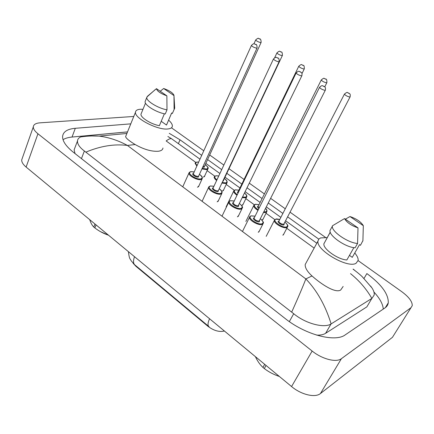 <?xml version="1.0" encoding="UTF-8"?>
<svg xmlns="http://www.w3.org/2000/svg" width="434" height="434" viewBox="0 0 434 434"><rect width="100%" height="100%" fill="white"/><g stroke="black" fill="none" stroke-linecap="round" stroke-linejoin="round"><path stroke-width="0.65" d="M133.167 263.324L135.82 266.21L207.967 326.308C213.36 330.404 218.535 332.043 223.499 331.218L223.564 331.093M134.513 256.689C132.994 260.975 133.216 263.801 135.175 265.169L208.597 326.308M354.762 252.979C357.187 255.854 358.316 258.328 358.153 260.395L356.059 263.292C347.688 268.711 315.833 249.979 317.981 241.065L318.74 239.172L320.542 237.919L327.301 237.593M330.22 232.119L323.997 243.61M353.862 247.64L346.847 259.977C337.95 259.575 322.804 248.785 323.905 243.772L323.932 243.566M358.001 227.888C351.301 225.609 346.809 222.506 344.525 218.579L358.001 227.888L357.573 243.447C348.204 243.062 331.288 231.403 332.357 226.212L329.992 230.525C328.885 235.776 345.73 247.451 355.104 247.776L357.573 243.447M344.525 218.579L332.417 225.81M362.916 240.626L360.448 245.313L359.515 244.657L352.262 257.357L349.468 255.371M349.999 216.539C356.498 218.747 360.942 221.801 363.329 225.696L349.999 216.539L345.361 219.159M363.329 225.696L362.895 241.033M168.62 120.142C171.153 122.41 172.406 124.374 172.363 126.044C172.233 127.683 170.774 128.654 167.985 128.952C157.9 130.439 134.28 118.249 135.495 112.222C135.658 110.442 137.29 109.449 140.399 109.249L142.981 109.292M164.383 113.789L159.376 125.676C151.124 124.27 140.432 117.56 140.979 114.191L141.408 113.144M166.873 95.843C160.509 93.511 157.043 91.113 156.462 88.655L166.873 95.843L166.992 109.851C158.16 108.326 146.231 101.035 146.757 97.558L147.376 96.587M156.462 88.655L147.527 96.212M166.992 109.851L165.256 113.968C156.43 112.477 144.533 105.185 145.086 101.665L145.52 100.596M174.023 96.359L174.701 108.207L172.358 113.486L171.636 112.981L166.504 125.057L161.22 121.298M171.658 112.997L166.504 125.057M163.661 88.498C169.358 90.543 172.786 92.784 173.958 95.225L173.991 95.594L163.661 88.498L160.222 91.248M173.991 95.594L174.088 109.428M174.246 109.281L172.358 113.486M162.945 148.021C162.761 149.757 161.274 150.831 158.475 151.238C151.629 151.699 143.86 149.464 135.169 144.533C129.261 140.952 126.077 138.321 125.61 136.634L126.001 135.674M343.148 286.456L340.657 290.053C335.249 293.427 321.372 284.324 311.997 275.953C307.212 271.521 304.95 267.702 305.205 264.501L317.981 241.065M225.273 209.394L225.11 209.72M250.217 212.676L250.06 212.991M245.926 224.519L245.72 224.931M270.729 227.503L270.528 227.888M282.832 235.195L283.852 233.91M258.252 232.304L259.423 230.888M262.136 220.081L263.248 218.785M242.009 205.38L243.208 204.072M222.425 191.074L223.705 189.767M197.475 187.287L198.918 185.866M217.168 201.875L218.524 200.448M237.42 216.875L238.684 215.448M203.356 177.148L204.723 175.846M358.121 260.622L401.743 291.664C408.893 296.97 412.398 301.63 412.246 305.655L410.993 307.679L341.406 358.679C336.355 362.781 322.126 359.146 312.149 351.041L37.942 133.77C34.791 131.22 33.25 128.92 33.309 126.858C33.575 124.515 35.794 123.175 39.966 122.838L133.78 116.464M393.812 335.151L392.466 337.305L320.444 393.54C315.225 398.027 301.18 394.707 291.567 386.548L26.116 167.068C23.056 164.486 21.591 162.094 21.711 159.891L22.324 158.139M171.582 127.867L203.774 150.777M209.687 154.987L223.852 165.066M228.984 168.718L244.071 179.454M249.447 183.284L264.398 193.922M270.756 198.446L285.295 208.797M290.162 212.259L325.467 237.382M130.786 123.853L75.31 128.296C67.416 128.996 63.18 131.703 62.594 136.428C62.415 141.061 65.995 146.334 73.341 152.247L285.057 318.431C305.314 334.766 335.222 342.61 345.258 334.847L385.007 307.901C386.84 306.643 387.936 304.95 388.284 302.84C388.571 294.111 381.437 284.357 366.871 273.572L364.007 278.46M201.712 155.334L180.045 139.824L169.244 133.319M318.768 239.134L287.737 216.919M282.897 213.452L268.418 203.09M262.087 198.555L247.201 187.9M241.841 184.065L226.819 173.307M221.709 169.645L207.604 159.549M383.276 309.079C382.886 304.006 379.772 298.321 373.934 292.028M127.531 131.887L72.028 137.052C68.274 137.404 65.274 138.272 63.028 139.667M74.979 147.593L74.111 149.876L75.044 153.587M316.581 335.097C320.417 335.281 323.428 334.685 325.614 333.301L366.849 306.876L371.862 298.413C366.426 288.979 359.314 280.722 350.526 273.642M291.708 312.095C298.402 297.176 303.111 286.12 305.84 278.921C316.999 290.53 325.429 305.531 331.131 323.91L331.039 323.97C324.594 328.332 306.106 324.03 293.709 313.722L84.375 151.005C79.617 147.419 77.328 144.061 77.496 140.936C77.664 139.146 78.733 137.8 80.708 136.916L85.189 135.858L127.52 131.92M370.582 286.039L371.949 287.91C373.728 290.617 374.471 292.993 374.179 295.039L371.938 298.37M331.131 323.91L371.862 298.413M85.314 135.847L99.115 136.108C108.771 137.318 118.205 140.426 127.412 145.428C114.278 143.79 100.438 146.025 85.899 152.133M172.927 139.71L171.446 138.647C170.188 138.446 168.425 139.211 166.151 140.952L195.826 162.435M353.151 269.08L355.408 270.924M266.042 365.439L264.306 368.564L263.622 368.01L262.955 367.441L264.686 364.316M255.404 356.645C257.346 360.838 259.716 364.3 262.516 367.012L262.955 367.441M264.306 368.564C268.776 371.981 273.8 374.613 279.377 376.462M96.066 224.904L94.834 227.921L94.292 227.487L93.771 227.042L95.003 224.025M89.719 219.653C90.739 222.897 92.084 225.354 93.749 227.02L93.771 227.042M108.571 235.244L100.585 231.702M94.834 227.921C98.995 231.116 103.569 233.546 108.554 235.228M207.967 326.308L208.255 325.733M209.557 318.735C207.685 323.037 207.533 325.695 209.096 326.721M224.535 331.12L223.602 331.088M285.008 222.181C287.433 224.476 288.35 225.897 287.758 226.439L286.76 227.541C283.532 228.957 273.68 223.32 274.342 220.45L274.868 219.577M279.773 219.512L275.981 219.192C271.337 220.363 282.545 228.512 286.586 226.863C288.198 226.022 287.666 224.47 284.986 222.219M284.199 223.738L283.923 224.937C281.899 225.745 276.317 221.703 278.617 221.101L278.986 221.031M278.948 221.107L278.791 221.416C279.664 223.212 281.319 224.161 283.749 224.253L350.048 96.977M278.894 221.166L344.412 94.145C346.31 92.513 347.368 92.013 347.574 92.648L349.126 93.321C349.299 93.896 350.656 93.196 350.146 96.793L349.837 97.026C347.428 96.516 345.621 95.556 344.412 94.145L344.515 93.956M348.063 92.871L348.914 93.391L348.063 92.871M260.471 218.866C262.95 221.172 263.894 222.626 263.308 223.228L262.158 224.449C258.713 225.848 248.856 220.271 249.507 217.309L250.06 216.371M255.083 216.208L251.308 215.926C246.306 217.092 257.595 225.414 261.984 223.754C263.78 222.875 263.27 221.259 260.449 218.904M259.641 220.51L259.299 221.785C257.107 222.604 251.487 218.47 253.961 217.873L254.281 217.814M254.237 217.906L254.069 218.231C254.932 220.049 256.619 221.004 259.125 221.09L325.283 90.272M254.183 217.955L319.495 87.408C321.062 85.84 322.142 85.319 322.744 85.845L324.296 86.507C324.486 87.088 325.874 86.404 325.386 90.071L325.017 90.326C322.533 89.805 320.688 88.834 319.495 87.408L319.598 87.207M324.079 86.594L323.216 86.068L324.079 86.594M265.706 208.477C266.601 209.291 267.035 210.251 267.008 211.353L265.917 212.465L263.666 212.524M257.991 210.392C255.176 208.645 253.754 207.051 253.722 205.607L254.215 204.772M259.044 204.647L255.436 204.338C253.456 205.363 254.405 207.192 258.279 209.812M263.986 211.89L265.749 211.792C267.127 211.271 267.1 210.186 265.673 208.537M258.897 208.58C257.395 207.403 257.096 206.606 258.002 206.193L258.301 206.139M258.263 206.215L321.241 80.013C323.091 78.375 324.133 77.881 324.377 78.516L325.863 79.162C326.52 78.793 326.862 79.932 326.9 82.579L326.547 82.807C324.16 82.281 322.391 81.348 321.241 80.013L321.334 79.834M324.816 78.722L325.646 79.227L324.816 78.722M258.208 206.269L258.008 206.476L259.19 207.994M244.657 193.119C246.398 194.589 247.12 195.777 246.821 196.683L245.649 197.801L242.454 197.633M237.018 195.24C234.778 193.71 233.66 192.349 233.666 191.161L234.121 190.363M238.884 190.19L235.45 189.886C233.492 190.678 234.11 192.273 237.295 194.66M242.747 197.036L245.481 197.139C247.168 196.499 246.886 195.175 244.635 193.157M237.946 193.314L237.387 192.153L238.174 191.654M238.141 191.719L298.744 66.288C300.545 64.65 301.587 64.156 301.858 64.796L303.274 65.409C303.914 65.035 304.272 66.163 304.332 68.784L303.946 69.001C301.576 68.463 299.84 67.558 298.744 66.288L298.831 66.12M302.254 64.986L303.057 65.474L302.254 64.986M238.12 191.768L238.261 192.663M224.378 178.482C227.53 180.929 226.89 181.005 227.188 182.421L225.924 183.533L221.893 183.088M216.647 180.473C214.949 179.182 214.119 178.059 214.146 177.094L214.57 176.334M218.741 175.987L215.996 175.819C214.114 176.421 214.423 177.772 216.919 179.882M222.165 182.513L225.761 182.882C227.671 182.177 227.204 180.723 224.362 178.515M223.689 179.947L223.309 181.108L222.81 181.146M223.13 180.463L223.656 180.012L282.35 55.547M274.662 57.733L276.897 52.959C278.655 51.326 279.686 50.832 279.979 51.472L281.351 52.058C281.964 51.679 282.322 52.791 282.425 55.389L282.002 55.601C279.642 55.042 277.944 54.163 276.897 52.959L276.973 52.796M280.348 51.646L281.124 52.123L280.348 51.646M205.249 164.698C207.658 166.558 208.602 167.839 208.081 168.544L206.73 169.645L201.929 168.902M196.857 166.065L195.137 163.396L195.528 162.679M198.636 162.126L197.063 162.132C195.305 162.56 195.327 163.667 197.134 165.457M202.184 168.338L206.573 169.005C208.575 168.343 208.13 166.922 205.233 164.73M204.593 166.13L204.181 167.274L202.721 167.161M202.987 166.58L204.023 166.634L204.566 166.195L261.073 42.527M253.933 43.834L255.669 40.004C257.389 38.376 258.409 37.883 258.724 38.528C259.478 39.689 260.85 37.145 261.138 42.375L260.677 42.575C258.339 42.011 256.668 41.154 255.669 40.004L255.74 39.852M259.06 38.691L259.82 39.152L259.06 38.691M239.557 203.584C242.053 205.846 243.007 207.262 242.416 207.832L241.174 209.058C237.664 210.289 228.138 204.989 228.751 202.157L229.261 201.262M234.214 201.04L230.622 200.763C225.496 201.772 236.465 209.855 241 208.374C242.904 207.539 242.416 205.96 239.535 203.627M238.771 205.195L238.396 206.459C236.129 207.192 230.666 203.177 233.204 202.656L233.449 202.613M233.405 202.7L233.259 203.014C234.089 204.739 235.743 205.662 238.223 205.776L301.836 75.787M233.389 202.743L296.107 73.015C297.637 71.442 298.711 70.926 299.33 71.458L300.822 72.093C301.017 72.679 302.352 71.941 301.928 75.597L301.521 75.847C299.053 75.304 297.247 74.366 296.107 73.015L296.205 72.825M300.594 72.174L299.758 71.659L300.594 72.174M219.23 188.741C222.365 191.231 221.741 191.166 222.116 192.875L220.776 194.101C217.212 195.181 207.994 190.125 208.564 187.417L209.042 186.566M213.919 186.3L210.517 186.029C205.277 186.88 215.937 194.736 220.608 193.423C222.615 192.642 222.148 191.09 219.208 188.779M218.486 190.314L218.074 191.568C215.736 192.213 210.43 188.307 213.029 187.868L213.202 187.835M213.159 187.922L213.023 188.215C213.821 189.859 215.448 190.748 217.906 190.889L218.448 190.401L279.089 61.736M213.143 187.965L273.425 59.051C274.917 57.478 275.981 56.962 276.621 57.5L278.058 58.113C278.709 57.733 279.078 58.883 279.176 61.563L278.726 61.802C276.279 61.248 274.51 60.331 273.425 59.051L273.512 58.872M277.82 58.183L277.006 57.684L277.82 58.183M199.466 174.311C202.689 176.774 202.038 176.828 202.374 178.336L200.942 179.557C197.329 180.495 188.399 175.667 188.936 173.079L189.37 172.271M194.188 171.962L190.965 171.696C185.611 172.401 195.978 180.039 200.779 178.889C202.884 178.157 202.439 176.643 199.445 174.349M198.761 175.851L198.311 177.083C195.913 177.647 190.748 173.85 193.407 173.481L193.51 173.464M193.472 173.546L193.347 173.822C194.117 175.385 195.712 176.247 198.148 176.416L198.723 175.927L257.02 48.109M193.456 173.589L251.411 45.494C252.854 43.926 253.906 43.416 254.574 43.953L255.952 44.539C256.592 44.154 256.971 45.288 257.096 47.946L256.613 48.169C254.178 47.604 252.442 46.709 251.411 45.494L251.487 45.326M255.718 44.61L254.932 44.127L255.718 44.61M311.997 275.953L305.84 278.921L127.412 145.428L135.169 144.533M207.126 170.616L214.781 176.155M226.228 184.445L234.251 190.249M245.861 198.653L254.259 204.734M266.037 213.262L274.814 219.615M286.793 228.284L314.151 248.091M37.942 133.77L26.116 167.068M312.149 351.041L291.567 386.548M341.406 358.679L320.444 393.54M410.993 307.679L392.466 337.305M178.379 143.632L180.045 139.824M72.028 137.052L75.31 128.296M325.614 333.301L331.039 323.97M289.337 321.605L293.709 313.722M81.446 158.611L84.375 151.005M84.993 136.374L85.189 135.858M134.453 264.55L131.068 260.66C130.124 258.219 129.506 260.27 128.41 251.644M266.183 236.367L274.342 220.45L275.758 219.11C276.1 218.801 277.445 218.926 279.789 219.474M287.351 227.215L283.31 234.957M255.105 216.165L251.085 215.844C249.854 216.447 249.328 216.935 249.507 217.309L242.454 231.501M262.89 224.052L258.859 232M245.866 221.443L253.722 205.607L255.23 204.257L259.06 204.615M266.633 212.085L262.738 219.794M326.807 82.753L324.746 86.86M226.103 206.909L233.666 191.161L235.261 189.81L238.901 190.157M246.479 197.383L242.731 205.049M304.25 68.952L302.021 73.536M214.146 177.094L215.828 175.748L218.758 175.954M226.873 183.077L223.26 190.705M195.137 163.396C195.002 162.929 195.593 162.484 196.906 162.061L198.658 162.083M207.794 169.162L204.305 176.752M234.23 201.002L230.421 200.687C229.071 201.311 228.512 201.799 228.751 202.157L222.002 216.197M242.036 208.613L238.157 216.523M213.94 186.262L210.333 185.953L208.564 187.417L202.108 201.311M221.763 193.613L218.036 201.479M194.204 171.924L190.792 171.625L188.936 173.079L182.752 186.832M202.054 179.03L198.468 186.859M330.258 232.217L323.905 243.772M332.357 226.212L329.992 230.525M145.493 103.14L140.979 114.191M155.258 89.594L146.849 97.053M146.757 97.558L145.086 101.665M135.495 112.222L125.61 136.634M204.425 176.643L204.718 176.009M33.309 126.858L21.711 159.891M385.338 307.668L388.284 302.84M74.111 149.876L77.496 140.936M316.804 243.23L285.697 220.846M280.874 217.38L266.449 207.002M260.134 202.456L245.308 191.785M239.964 187.944L224.996 177.175M219.902 173.508L205.846 163.396M199.976 159.175L171.446 138.647L167.882 136.498M80.708 136.916C89.312 135.69 95.513 135.885 99.115 136.108L126.896 133.455M353.075 269.216C353.943 269.769 359.309 273.821 362.292 276.778L371.949 287.91"/></g></svg>
